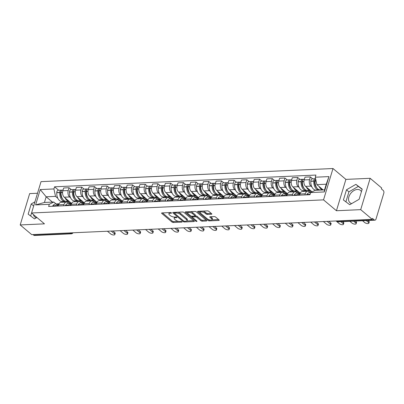 <?xml version="1.0" encoding="UTF-8"?>
<svg xmlns="http://www.w3.org/2000/svg" width="404" height="404" viewBox="0 0 404 404"><rect width="100%" height="100%" fill="white"/><g stroke="black" fill="none" stroke-linecap="round" stroke-linejoin="round"><path stroke-width="0.61" d="M171.447 212.847A0.712 0.278 -163.2 0 0 170.488 212.534L161.999 212.918A1.015 0.394 -163.2 0 0 161.59 213.1A1.015 0.394 -163.2 0 0 161.767 213.433L171.988 222.038A1.015 0.394 -163.2 0 0 173.356 222.483L181.851 222.099A0.712 0.278 -163.2 0 0 182.133 221.973A0.712 0.278 -163.2 0 0 182.012 221.74A0.712 0.278 -163.2 0 0 181.053 221.432L179.957 221.483A3.257 1.268 -163.2 0 1 175.578 220.064L174.73 219.347A3.257 1.268 -163.2 0 1 174.169 218.291A3.257 1.268 -163.2 0 1 175.467 217.7L176.568 217.655A0.712 0.278 -163.2 0 0 176.851 217.524A0.712 0.278 -163.2 0 0 176.73 217.291A0.712 0.278 -163.2 0 0 175.77 216.983L174.674 217.034A3.257 1.268 -163.2 0 1 170.296 215.615L169.448 214.898A3.257 1.268 -163.2 0 1 168.887 213.842A3.257 1.268 -163.2 0 1 170.185 213.256L171.286 213.206A0.712 0.278 -163.2 0 0 171.569 213.075A0.712 0.278 -163.2 0 0 171.447 212.847M36.431 217.751A8.085 5.525 130.1 0 1 34.774 216.928A8.085 5.525 130.1 0 1 33.401 214.534M351.692 203.591A8.085 5.525 130.1 0 1 350.036 202.768A8.085 5.525 130.1 0 1 349.738 194.885A8.085 5.525 130.1 0 1 357.394 189.461A8.085 5.525 130.1 0 1 360.449 190.405A8.085 5.525 130.1 0 1 361.429 191.663M211.438 214.246A1.015 0.394 -163.2 0 0 211.842 214.064A1.015 0.394 -163.2 0 0 211.666 213.736L208.797 211.317A1.015 0.394 -163.2 0 0 207.434 210.878L198 211.302A1.015 0.394 -163.2 0 0 197.596 211.484A1.015 0.394 -163.2 0 0 197.768 211.812L207.994 220.422A1.015 0.394 -163.2 0 0 209.363 220.867L218.791 220.443A1.015 0.394 -163.2 0 0 219.195 220.256A1.015 0.394 -163.2 0 0 219.024 219.928L215.559 217.009A1.015 0.394 -163.2 0 0 214.191 216.569L210.156 216.751A1.015 0.394 -163.2 0 0 209.747 216.933A1.015 0.394 -163.2 0 0 209.923 217.261L211.64 218.71A2.722 1.06 -163.2 0 1 212.11 219.594A2.722 1.06 -163.2 0 1 210.156 220.034A2.722 1.06 -163.2 0 1 207.368 218.902L200.637 213.236A2.722 1.06 -163.2 0 1 200.167 212.352A2.722 1.06 -163.2 0 1 202.121 211.908A2.722 1.06 -163.2 0 1 204.914 213.044L206.035 213.989A1.015 0.394 -163.2 0 0 207.398 214.428L211.438 214.246L211.605 213.681M323.533 199.869L336.436 210.737L360.701 209.646L372.215 219.342L31.714 234.633L20.2 224.937L44.465 223.851L31.562 212.984L323.533 199.869L332.997 168.524L41.026 181.638L31.562 212.984M183.946 212.433A1.015 0.394 -163.2 0 0 182.578 211.994L173.144 212.418A1.015 0.394 -163.2 0 0 172.74 212.6A1.015 0.394 -163.2 0 0 172.917 212.928L183.138 221.538A1.015 0.394 -163.2 0 0 184.507 221.983L193.935 221.559A1.015 0.394 -163.2 0 0 194.344 221.372A1.015 0.394 -163.2 0 0 194.167 221.044L183.946 212.433M185.572 211.858L195.006 211.433A1.015 0.394 -163.2 0 1 196.369 211.878L206.596 220.483A1.015 0.394 -163.2 0 1 206.767 220.816A1.015 0.394 -163.2 0 1 206.363 220.998L202.328 221.18A1.015 0.394 -163.2 0 1 200.96 220.741L196.814 217.246A1.015 0.394 -163.2 0 0 195.445 216.807L192.769 216.923A1.015 0.394 -163.2 0 0 192.365 217.11A1.015 0.394 -163.2 0 0 192.536 217.438L196.854 221.074A0.712 0.278 -163.2 0 1 196.975 221.306A0.712 0.278 -163.2 0 1 196.465 221.422A0.712 0.278 -163.2 0 1 195.738 221.124L185.345 212.373A1.015 0.394 -163.2 0 1 185.168 212.044A1.015 0.394 -163.2 0 1 185.572 211.858M360.701 209.646L370.16 178.3L381.679 187.996L381.401 188.91L383.194 190.42A2.071 1.278 87.4 0 1 383.8 193.223L375.993 219.084A2.071 1.278 87.4 0 1 374.927 220.18L338.042 221.836A2.071 1.278 -92.6 0 1 337.401 221.594L374.281 219.938A2.071 1.278 87.4 0 0 374.927 220.18M37.521 193.243L29.664 193.597L20.2 224.937M370.16 178.3L345.9 179.391L332.997 168.524M372.215 219.342L372.488 218.428L374.281 219.938M69.892 232.921L70.67 233.573A2.071 1.278 -92.6 0 0 71.311 233.82L34.431 235.476A2.071 1.278 -92.6 0 1 33.785 235.234L70.67 233.573A2.071 1.419 -49.9 0 0 72.159 232.82M33.007 234.578L33.785 235.234M63.615 205.777L63.968 204.601A4.767 2.944 -92.6 0 1 66.418 202.081L61.044 202.323A4.767 2.944 87.4 0 0 58.595 204.843L58.242 206.015M70.554 197.768L69.609 196.97A4.767 2.944 -92.6 0 1 68.22 190.526L62.847 190.769A4.767 2.944 87.4 0 0 64.236 197.213L71.392 203.237M62.847 190.769L63.686 187.981L69.059 187.739L71.351 189.668M66.418 202.081A4.767 2.944 -92.6 0 1 67.902 202.636L68.751 203.353M68.22 190.526L69.059 187.739M75.21 201.687L74.285 200.909M76.316 205.207L76.669 204.03A4.767 2.944 -92.6 0 1 79.118 201.51L73.745 201.753A4.767 2.944 87.4 0 0 71.296 204.273L70.942 205.444M84.052 189.097L81.76 187.168L76.386 187.411L75.548 190.198A4.767 2.944 87.4 0 0 76.937 196.642L84.093 202.667M79.118 201.51A4.767 2.944 -92.6 0 1 80.603 202.066L81.451 202.783M83.254 197.197L82.315 196.405A4.767 2.944 -92.6 0 1 80.921 189.956L81.76 187.168M87.91 201.116L86.986 200.339M89.016 204.636L89.375 203.459A4.767 2.944 -92.6 0 1 91.819 200.939L86.446 201.182A4.767 2.944 87.4 0 0 83.997 203.702L83.643 204.873M96.753 188.527L94.465 186.597L89.087 186.84L88.249 189.627A4.767 2.944 87.4 0 0 89.643 196.071L96.793 202.096M91.819 200.939A4.767 2.944 -92.6 0 1 93.304 201.5L94.152 202.212M95.955 196.627L95.016 195.834A4.767 2.944 -92.6 0 1 93.622 189.385L94.465 186.597M100.611 200.546L99.692 199.768M101.722 204.065L102.076 202.889A4.767 2.944 -92.6 0 1 104.52 200.369L99.147 200.611A4.767 2.944 87.4 0 0 96.702 203.131L96.344 204.308M109.454 187.956L107.166 186.027L101.793 186.269L100.95 189.057A4.767 2.944 87.4 0 0 102.343 195.501L109.494 201.525M104.52 200.369A4.767 2.944 -92.6 0 1 106.005 200.929L106.858 201.641M108.661 196.056L107.717 195.263A4.767 2.944 -92.6 0 1 106.323 188.814L107.166 186.027M113.312 199.975L112.393 199.197M114.423 203.495L114.776 202.318A4.767 2.944 -92.6 0 1 117.226 199.798L111.847 200.041A4.767 2.944 87.4 0 0 109.403 202.561L109.05 203.737M122.154 187.385L119.867 185.456L114.494 185.699L113.65 188.486A4.767 2.944 87.4 0 0 115.044 194.93L122.195 200.955M117.226 199.798A4.767 2.944 -92.6 0 1 118.705 200.359L119.559 201.071M121.362 195.486L120.417 194.693A4.767 2.944 -92.6 0 1 119.023 188.244L119.867 185.456M126.013 199.404L125.094 198.627M127.124 202.924L127.477 201.748A4.767 2.944 -92.6 0 1 129.926 199.228L124.553 199.47A4.767 2.944 87.4 0 0 122.104 201.99L121.75 203.167M134.855 186.815L132.568 184.891L127.194 185.128L126.351 187.916A4.767 2.944 87.4 0 0 127.745 194.359L134.896 200.384M129.926 199.228A4.767 2.944 -92.6 0 1 131.406 199.788L132.26 200.505M134.062 194.915L133.118 194.122A4.767 2.944 -92.6 0 1 131.724 187.673L132.568 184.891M138.713 198.834L137.794 198.056M139.824 202.353L140.178 201.177A4.767 2.944 -92.6 0 1 142.627 198.657L137.254 198.899A4.767 2.944 87.4 0 0 134.805 201.419L134.451 202.596M147.561 186.244L145.268 184.32L139.895 184.557L139.052 187.345A4.767 2.944 87.4 0 0 140.446 193.789L147.601 199.813M142.627 198.657A4.767 2.944 -92.6 0 1 144.112 199.217L144.96 199.935M146.763 194.344L145.819 193.551A4.767 2.944 -92.6 0 1 144.43 187.102L145.268 184.32M151.419 198.263L150.495 197.485M152.525 201.783L152.879 200.606A4.767 2.944 -92.6 0 1 155.328 198.086L149.955 198.329A4.767 2.944 87.4 0 0 147.505 200.849L147.152 202.025M160.262 185.673L157.969 183.749L152.596 183.987L151.758 186.774A4.767 2.944 87.4 0 0 153.146 193.223L160.302 199.243M155.328 198.086A4.767 2.944 -92.6 0 1 156.813 198.647L157.661 199.364M159.464 193.774L158.519 192.981A4.767 2.944 -92.6 0 1 157.131 186.537L157.969 183.749M164.12 197.692L163.196 196.915M165.226 201.212L165.584 200.036A4.767 2.944 -92.6 0 1 168.029 197.516L162.655 197.758A4.767 2.944 87.4 0 0 160.206 200.278L159.853 201.455M172.963 185.103L170.675 183.179L165.297 183.416L164.458 186.204A4.767 2.944 87.4 0 0 165.852 192.652L173.003 198.672M168.029 197.516A4.767 2.944 -92.6 0 1 169.513 198.076L170.362 198.793M172.165 193.203L171.225 192.41A4.767 2.944 -92.6 0 1 169.832 185.966L170.675 183.179M176.821 197.122L175.902 196.344M177.927 200.642L178.285 199.465A4.767 2.944 -92.6 0 1 180.729 196.945L175.356 197.187A4.767 2.944 87.4 0 0 172.912 199.707L172.553 200.884M185.663 184.532L183.376 182.608L178.002 182.845L177.159 185.633A4.767 2.944 87.4 0 0 178.553 192.082L185.704 198.101M180.729 196.945A4.767 2.944 -92.6 0 1 182.214 197.506L183.068 198.223M184.87 192.632L183.926 191.839A4.767 2.944 -92.6 0 1 182.532 185.396L183.376 182.608M189.521 196.551L188.602 195.773M190.632 200.071L190.986 198.894A4.767 2.944 -92.6 0 1 193.435 196.374L188.057 196.617A4.767 2.944 87.4 0 0 185.613 199.137L185.259 200.313M198.364 183.961L196.076 182.037L190.703 182.275L189.86 185.062A4.767 2.944 87.4 0 0 191.254 191.511L198.404 197.531M193.435 196.374A4.767 2.944 -92.6 0 1 194.915 196.935L195.768 197.652M197.571 192.062L196.627 191.269A4.767 2.944 -92.6 0 1 195.233 184.825L196.076 182.037M202.222 195.98L201.303 195.203M203.333 199.5L203.687 198.324A4.767 2.944 -92.6 0 1 206.136 195.804L200.763 196.046A4.767 2.944 87.4 0 0 198.314 198.566L197.96 199.743M211.065 183.391L208.777 181.467L203.404 181.709L202.561 184.492A4.767 2.944 87.4 0 0 203.954 190.941L211.105 196.96M206.136 195.804A4.767 2.944 -92.6 0 1 207.616 196.364L208.469 197.081M210.272 191.491L209.328 190.698A4.767 2.944 -92.6 0 1 207.934 184.254L208.777 181.467M214.923 195.41L214.004 194.637M216.034 198.93L216.387 197.753A4.767 2.944 -92.6 0 1 218.837 195.233L213.463 195.475A4.767 2.944 87.4 0 0 211.014 197.995L210.661 199.172M223.766 182.82L221.478 180.896L216.105 181.138L215.261 183.921A4.767 2.944 87.4 0 0 216.655 190.37L223.806 196.389M218.837 195.233A4.767 2.944 -92.6 0 1 220.321 195.794L221.17 196.511M222.973 190.92L222.028 190.127A4.767 2.944 -92.6 0 1 220.64 183.684L221.478 180.896M227.629 194.839L226.705 194.066M228.735 198.359L229.088 197.182A4.767 2.944 -92.6 0 1 231.537 194.662L226.164 194.905A4.767 2.944 87.4 0 0 223.715 197.425L223.362 198.601M236.471 182.254L234.179 180.325L228.805 180.568L227.967 183.35A4.767 2.944 87.4 0 0 229.356 189.799L236.512 195.819M231.537 194.662A4.767 2.944 -92.6 0 1 233.022 195.223L233.871 195.94M235.673 190.35L234.729 189.557A4.767 2.944 -92.6 0 1 233.34 183.113L234.179 180.325M240.329 194.268L239.405 193.496M241.435 197.788L241.789 196.617A4.767 2.944 -92.6 0 1 244.238 194.092L238.865 194.334A4.767 2.944 87.4 0 0 236.416 196.854L236.062 198.031M249.172 181.684L246.879 179.755L241.506 179.997L240.668 182.785A4.767 2.944 87.4 0 0 242.057 189.229L249.212 195.248M244.238 194.092A4.767 2.944 -92.6 0 1 245.723 194.652L246.571 195.369M248.374 189.779L247.435 188.986A4.767 2.944 -92.6 0 1 246.041 182.542L246.879 179.755M253.03 193.698L252.106 192.925M254.136 197.218L254.495 196.046A4.767 2.944 -92.6 0 1 256.939 193.521L251.566 193.763A4.767 2.944 87.4 0 0 249.122 196.283L248.763 197.46M261.873 181.113L259.585 179.184L254.212 179.427L253.369 182.214A4.767 2.944 87.4 0 0 254.762 188.658L261.913 194.678M256.939 193.521A4.767 2.944 -92.6 0 1 258.424 194.082L259.272 194.799M261.075 189.208L260.136 188.416A4.767 2.944 -92.6 0 1 258.742 181.972L259.585 179.184M265.731 193.127L264.812 192.355M266.842 196.647L267.196 195.475A4.767 2.944 -92.6 0 1 269.64 192.95L264.267 193.193A4.767 2.944 87.4 0 0 261.822 195.713L261.464 196.889M274.574 180.543L272.286 178.613L266.913 178.856L266.069 181.643A4.767 2.944 87.4 0 0 267.463 188.087L274.614 194.107M269.64 192.95A4.767 2.944 -92.6 0 1 271.124 193.511L271.978 194.228M273.781 188.638L272.836 187.845A4.767 2.944 -92.6 0 1 271.443 181.401L272.286 178.613M278.432 192.556L277.513 191.784M279.543 196.076L279.896 194.905A4.767 2.944 -92.6 0 1 282.346 192.38L276.972 192.622A4.767 2.944 87.4 0 0 274.523 195.142L274.17 196.319M287.274 179.972L284.987 178.043L279.613 178.285L278.77 181.073A4.767 2.944 87.4 0 0 280.164 187.517L287.315 193.536M282.346 192.38A4.767 2.944 -92.6 0 1 283.825 192.94L284.679 193.657M286.481 188.067L285.537 187.274A4.767 2.944 -92.6 0 1 284.143 180.83L284.987 178.043M291.132 191.986L290.213 191.213M292.244 195.506L292.597 194.334A4.767 2.944 -92.6 0 1 295.046 191.809L289.673 192.052A4.767 2.944 87.4 0 0 287.224 194.571L286.87 195.748M299.975 179.401L297.687 177.472L292.314 177.715L291.471 180.502A4.767 2.944 87.4 0 0 292.865 186.946L300.015 192.966M295.046 191.809A4.767 2.944 -92.6 0 1 296.526 192.37L297.379 193.087M299.182 187.496L298.238 186.704A4.767 2.944 -92.6 0 1 296.844 180.26L297.687 177.472M303.833 191.415L302.914 190.643M304.944 194.935L305.298 193.763A4.767 2.944 -92.6 0 1 307.747 191.243L302.374 191.481A4.767 2.944 87.4 0 0 299.925 194.001L299.571 195.177M312.681 178.831L310.388 176.901L305.015 177.144L304.177 179.931A4.767 2.944 87.4 0 0 305.565 186.375L312.07 191.849M307.747 191.243A4.767 2.944 -92.6 0 1 309.232 191.799L310.08 192.516M311.883 186.926L310.939 186.133A4.767 2.944 -92.6 0 1 309.55 179.689L310.388 176.901M57.853 198.339L55.52 196.374L46.157 196.793L44.445 202.46L53.813 202.04L56.05 203.924M62.504 202.258L61.585 201.48M52.459 202.101L46.157 196.793L40.238 189.562L53.919 188.946L55.52 196.374M53.813 202.04L49.283 204.303L35.602 204.914L40.238 189.562M315.277 177.21L328.952 176.593L324.316 191.945L310.641 192.562L315.171 190.299L324.533 189.88L326.245 184.214L316.877 184.633L315.277 177.21L315.923 175.063L54.565 186.799L53.919 188.946M49.283 204.303L48.631 206.449L309.989 194.708L310.641 192.562M34.931 201.818L31.234 203.959L28.159 214.145L34.476 218.882L36.9 217.478M336.436 210.737L345.9 179.391M362.206 189.097L355.884 184.355L346.491 189.799L343.415 199.985L349.738 204.722L359.131 199.278L362.206 189.097M316.877 184.633L323.18 189.941M58.646 190.239L54.565 186.799M35.602 204.914L44.445 202.46M324.533 189.88L324.316 191.945M326.245 184.214L328.952 176.593M31.234 203.959L33.663 206.01L30.643 216.009M362.151 189.279L358.313 186.406L348.92 191.849L345.9 201.849M358.313 186.406L355.884 184.355M348.92 191.849L346.491 189.799M169.458 212.58A3.257 1.268 -163.2 0 0 169.165 212.928L168.887 213.842M174.74 217.029A3.257 1.268 -163.2 0 0 174.447 217.377L174.169 218.291M162.489 212.893L172.266 221.124A1.015 0.394 -163.2 0 0 173.634 221.569L178.512 221.347M186.749 220.978L193.718 220.665M173.639 212.393L174.543 213.155M174.821 213.044A0.712 0.278 -163.2 0 0 174.538 213.176A0.712 0.278 -163.2 0 0 174.659 213.408L183.633 220.963A0.712 0.278 -163.2 0 0 184.588 221.271L185.749 221.22A3.257 1.268 -163.2 0 0 187.047 220.629A3.257 1.268 -163.2 0 0 186.486 219.574L180.356 214.408A3.257 1.268 -163.2 0 0 175.977 212.994L174.821 213.044L175.038 212.332M187.047 220.629L187.325 219.715A3.257 1.268 -163.2 0 0 186.764 218.66L186.486 219.574M177.699 212.211A3.257 1.268 -163.2 0 1 180.628 213.494L186.764 218.66M206.146 220.109L202.606 220.266L202.328 221.18M195.066 215.923L195.723 215.893A1.015 0.394 -163.2 0 1 197.091 216.332L201.237 219.827A1.015 0.394 -163.2 0 0 202.606 220.266M192.36 217.135L191.132 216.105M187.809 213.302L186.067 211.837M192.511 213.625A2.722 1.06 -163.2 0 0 189.723 212.494A2.722 1.06 -163.2 0 0 187.769 212.933A2.722 1.06 -163.2 0 0 188.239 213.817L190.607 215.812A1.015 0.394 -163.2 0 0 191.976 216.256L194.652 216.135A1.015 0.394 -163.2 0 0 195.056 215.953A1.015 0.394 -163.2 0 0 194.885 215.62L192.511 213.625L192.789 212.711A2.722 1.06 -163.2 0 0 190.365 211.646M188.279 211.736A2.722 1.06 -163.2 0 0 188.047 212.019L187.769 212.933M195.056 215.953L195.334 215.039A1.015 0.394 -163.2 0 0 195.157 214.706L194.885 215.62M192.789 212.711L195.157 214.706M202.864 211.08A2.722 1.06 -163.2 0 1 205.187 212.13L206.308 213.075A1.015 0.394 -163.2 0 0 207.676 213.514L211.221 213.357M200.642 211.181A2.722 1.06 -163.2 0 0 200.445 211.438L200.167 212.352M212.11 219.594L212.383 218.68A2.722 1.06 -163.2 0 0 211.918 217.796L211.64 218.71M210.646 216.726L211.918 217.796M208.141 219.397L208.267 219.508A1.015 0.394 -163.2 0 0 209.636 219.953L209.691 219.948M211.913 219.847L218.574 219.549M198.495 211.277L200.207 212.721M62.564 192.456L61.034 192.526A7.878 4.863 -92.6 0 0 63.797 200.374A7.878 4.863 -92.6 0 0 66.246 201.298L68.943 201.177A7.878 4.863 -92.6 0 1 66.766 200.238A7.878 4.863 -92.6 0 1 65.039 197.889M62.65 199.066A6.53 4.03 -92.6 0 1 60.56 192.738L60.57 192.592A1.268 0.783 -92.6 0 1 61.181 191.486M61.893 190.314A2.616 1.616 87.4 0 0 61.231 190.122A2.616 1.616 87.4 0 0 59.736 192.435L59.731 192.587A7.878 4.863 87.4 0 0 62.494 200.429A7.878 4.863 87.4 0 0 64.943 201.354A7.878 4.863 87.4 0 0 65.589 201.253M64.943 201.354L61.969 201.49A7.878 4.863 -92.6 0 1 59.519 200.566A7.878 4.863 -92.6 0 1 56.757 192.718L56.762 192.572A2.616 1.616 -92.6 0 1 58.262 190.254L61.231 190.122M107.449 231.234L110.676 233.951A2.384 0.929 -163.2 0 0 113.12 234.941A2.384 0.929 -163.2 0 0 114.832 234.557A2.384 0.929 -163.2 0 0 114.423 233.785L114.781 232.593A2.384 0.929 16.8 0 1 115.191 233.366L114.832 234.557M61.034 192.526L61.039 192.38A2.616 1.616 -92.6 0 1 62.534 190.062L63.064 190.042M59.029 203.803A7.878 4.863 87.4 0 0 58.747 203.803A7.878 4.863 87.4 0 0 55.777 205.681L55.707 205.777A2.616 1.616 87.4 0 0 55.505 206.141M52.53 206.272A2.616 1.616 -92.6 0 1 52.737 205.914L52.803 205.818A7.878 4.863 -92.6 0 1 55.772 203.939L58.747 203.803M56.802 206.08A2.616 1.616 -92.6 0 1 57.009 205.722L57.075 205.626A7.878 4.863 -92.6 0 1 58.918 204.015M112.873 230.992L114.781 232.593M66.498 201.283L68.948 203.348M64.423 202.172L63.529 201.419M70.251 203.288L67.801 201.227M111.196 231.063L114.423 233.785M61.034 193.703L60.55 193.294M81.628 200.591A7.878 4.863 -92.6 0 1 79.467 199.672A7.878 4.863 -92.6 0 1 77.74 197.319M81.643 200.606L78.947 200.727A7.878 4.863 -92.6 0 1 76.497 199.803A7.878 4.863 -92.6 0 1 73.735 191.956L73.74 191.809A2.616 1.616 -92.6 0 1 75.24 189.496L75.765 189.471M75.351 198.495A6.53 4.03 -92.6 0 1 73.26 192.168L73.27 192.021A1.268 0.783 -92.6 0 1 73.882 190.915M74.599 189.744A2.616 1.616 87.4 0 0 73.937 189.552A2.616 1.616 87.4 0 0 72.437 191.865L72.432 192.016A7.878 4.863 87.4 0 0 75.195 199.864A7.878 4.863 87.4 0 0 77.644 200.783A7.878 4.863 87.4 0 0 78.29 200.682M77.644 200.783L74.674 200.919A7.878 4.863 -92.6 0 1 72.22 199.995A7.878 4.863 -92.6 0 1 69.458 192.147L69.468 192.001A2.616 1.616 -92.6 0 1 70.963 189.688L73.937 189.552M120.15 230.664L123.377 233.381A2.384 0.929 -163.2 0 0 125.821 234.371A2.384 0.929 -163.2 0 0 127.533 233.987A2.384 0.929 -163.2 0 0 127.124 233.214L127.482 232.022A2.384 0.929 16.8 0 1 127.891 232.795L127.533 233.987M71.73 203.237A7.878 4.863 87.4 0 0 71.447 203.232A7.878 4.863 87.4 0 0 68.478 205.111L68.407 205.207A2.616 1.616 87.4 0 0 68.205 205.57M65.231 205.702A2.616 1.616 -92.6 0 1 65.438 205.343L65.504 205.247A7.878 4.863 -92.6 0 1 68.473 203.369L71.447 203.232M69.508 205.51A2.616 1.616 -92.6 0 1 69.71 205.151L69.781 205.055A7.878 4.863 -92.6 0 1 71.619 203.444M125.578 230.421L127.482 232.022M79.199 200.712L81.648 202.778M77.124 201.601L76.23 200.849M82.951 202.717L80.502 200.657M123.897 230.497L127.124 233.214M73.735 193.132L73.255 192.723M87.966 191.314L86.436 191.385A7.878 4.863 -92.6 0 0 89.198 199.233A7.878 4.863 -92.6 0 0 91.647 200.157L94.344 200.036A7.878 4.863 -92.6 0 1 92.173 199.101A7.878 4.863 -92.6 0 1 90.445 196.748M88.057 197.925A6.53 4.03 -92.6 0 1 85.966 191.597L85.971 191.451A1.268 0.783 -92.6 0 1 86.582 190.345M87.299 189.173A2.616 1.616 87.4 0 0 86.638 188.981A2.616 1.616 87.4 0 0 85.138 191.294L85.133 191.446A7.878 4.863 87.4 0 0 87.895 199.293A7.878 4.863 87.4 0 0 90.345 200.212A7.878 4.863 87.4 0 0 90.996 200.111M90.345 200.212L87.375 200.349A7.878 4.863 -92.6 0 1 84.926 199.424A7.878 4.863 -92.6 0 1 82.158 191.577L82.169 191.43A2.616 1.616 -92.6 0 1 83.663 189.117L86.638 188.981M132.85 230.093L136.077 232.81A2.384 0.929 -163.2 0 0 138.522 233.8A2.384 0.929 -163.2 0 0 140.233 233.416A2.384 0.929 -163.2 0 0 139.824 232.643L140.183 231.452A2.384 0.929 16.8 0 1 140.592 232.224L140.233 233.416M86.436 191.385L86.441 191.238A2.616 1.616 -92.6 0 1 87.941 188.926L88.466 188.9M84.431 202.667A7.878 4.863 87.4 0 0 84.148 202.662A7.878 4.863 87.4 0 0 81.179 204.54L81.113 204.636A2.616 1.616 87.4 0 0 80.906 205M77.932 205.131A2.616 1.616 -92.6 0 1 78.139 204.772L78.204 204.677A7.878 4.863 -92.6 0 1 81.179 202.798L84.148 202.662M82.209 204.939A2.616 1.616 -92.6 0 1 82.411 204.581L82.482 204.485A7.878 4.863 -92.6 0 1 84.32 202.874M138.279 229.851L140.183 231.452M91.905 200.142L94.349 202.207M89.824 201.03L88.93 200.278M95.652 202.146L93.203 200.086M136.597 229.927L139.824 232.643M86.441 192.562L85.956 192.153M107.03 199.45A7.878 4.863 -92.6 0 1 104.873 198.531A7.878 4.863 -92.6 0 1 103.146 196.177M107.045 199.465L104.348 199.586A7.878 4.863 -92.6 0 1 101.899 198.662A7.878 4.863 -92.6 0 1 99.137 190.814L99.142 190.668A2.616 1.616 -92.6 0 1 100.641 188.355L101.172 188.33M100.758 197.354A6.53 4.03 -92.6 0 1 98.667 191.026L98.672 190.88A1.268 0.783 -92.6 0 1 99.283 189.774M100 188.602A2.616 1.616 87.4 0 0 99.339 188.41A2.616 1.616 87.4 0 0 97.839 190.723L97.834 190.875A7.878 4.863 87.4 0 0 100.596 198.723A7.878 4.863 87.4 0 0 103.045 199.642A7.878 4.863 87.4 0 0 103.697 199.541M103.045 199.642L100.076 199.778A7.878 4.863 -92.6 0 1 97.627 198.854A7.878 4.863 -92.6 0 1 94.864 191.006L94.869 190.86A2.616 1.616 -92.6 0 1 96.364 188.547L99.339 188.41M145.556 229.523L148.783 232.239A2.384 0.929 -163.2 0 0 151.222 233.229A2.384 0.929 -163.2 0 0 152.934 232.845A2.384 0.929 -163.2 0 0 152.525 232.073L152.884 230.881A2.384 0.929 16.8 0 1 153.293 231.654L152.934 232.845M97.132 202.096A7.878 4.863 87.4 0 0 96.849 202.091A7.878 4.863 87.4 0 0 93.88 203.969L93.814 204.071A2.616 1.616 87.4 0 0 93.607 204.429M90.632 204.56A2.616 1.616 -92.6 0 1 90.839 204.202L90.91 204.106A7.878 4.863 -92.6 0 1 93.88 202.227L96.849 202.091M94.91 204.368A2.616 1.616 -92.6 0 1 95.117 204.01L95.182 203.914A7.878 4.863 -92.6 0 1 97.021 202.303M150.98 229.28L152.884 230.881M104.606 199.571L107.055 201.636M102.525 200.46L101.631 199.707M108.358 201.576L105.909 199.515M149.298 229.356L152.525 232.073M99.142 191.991L98.657 191.582M119.73 198.879A7.878 4.863 -92.6 0 1 117.574 197.96A7.878 4.863 -92.6 0 1 115.847 195.607M119.746 198.894L117.054 199.015A7.878 4.863 -92.6 0 1 114.6 198.091A7.878 4.863 -92.6 0 1 111.837 190.244L111.842 190.097A2.616 1.616 -92.6 0 1 113.342 187.784L113.872 187.759M113.458 196.783A6.53 4.03 -92.6 0 1 111.368 190.456L111.373 190.309A1.268 0.783 -92.6 0 1 111.989 189.203M112.701 188.032A2.616 1.616 87.4 0 0 112.039 187.84A2.616 1.616 87.4 0 0 110.544 190.153L110.534 190.304A7.878 4.863 87.4 0 0 113.297 198.152A7.878 4.863 87.4 0 0 115.751 199.071A7.878 4.863 87.4 0 0 116.397 198.97M115.751 199.071L112.777 199.207A7.878 4.863 -92.6 0 1 110.327 198.283A7.878 4.863 -92.6 0 1 107.565 190.436L107.57 190.289A2.616 1.616 -92.6 0 1 109.07 187.976L112.039 187.84M158.257 228.952L161.484 231.669A2.384 0.929 -163.2 0 0 163.923 232.659A2.384 0.929 -163.2 0 0 165.635 232.275A2.384 0.929 -163.2 0 0 165.226 231.502L165.584 230.31A2.384 0.929 16.8 0 1 165.993 231.083L165.635 232.275M109.838 201.525A7.878 4.863 87.4 0 0 109.55 201.52A7.878 4.863 87.4 0 0 106.58 203.399L106.515 203.5A2.616 1.616 87.4 0 0 106.308 203.858M103.338 203.99A2.616 1.616 -92.6 0 1 103.54 203.631L103.611 203.535A7.878 4.863 -92.6 0 1 106.58 201.657L109.55 201.52M107.61 203.798A2.616 1.616 -92.6 0 1 107.817 203.439L107.883 203.343A7.878 4.863 -92.6 0 1 109.726 201.732M163.681 228.709L165.584 230.31M117.306 199L119.756 201.066M115.226 199.889L114.332 199.137M121.059 201.005L118.609 198.945M161.999 228.785L165.226 231.502M111.842 191.42L111.358 191.011M126.073 189.607L124.538 189.673A7.878 4.863 -92.6 0 0 127.3 197.521A7.878 4.863 -92.6 0 0 129.755 198.445L132.446 198.324A7.878 4.863 -92.6 0 1 130.275 197.389A7.878 4.863 -92.6 0 1 128.548 195.036M126.159 196.213A6.53 4.03 -92.6 0 1 124.068 189.885L124.073 189.739A1.268 0.783 -92.6 0 1 124.69 188.633M125.402 187.461A2.616 1.616 87.4 0 0 124.74 187.269A2.616 1.616 87.4 0 0 123.245 189.582L123.235 189.734A7.878 4.863 87.4 0 0 126.003 197.581A7.878 4.863 87.4 0 0 128.452 198.5A7.878 4.863 87.4 0 0 129.098 198.399M128.452 198.5L125.477 198.637A7.878 4.863 -92.6 0 1 123.028 197.713A7.878 4.863 -92.6 0 1 120.266 189.865L120.271 189.718A2.616 1.616 -92.6 0 1 121.771 187.406L124.74 187.269M170.958 228.381L174.185 231.098A2.384 0.929 -163.2 0 0 176.624 232.088A2.384 0.929 -163.2 0 0 178.336 231.704A2.384 0.929 -163.2 0 0 177.927 230.931L178.29 229.74A2.384 0.929 16.8 0 1 178.699 230.517L178.336 231.704M124.538 189.673L124.548 189.526A2.616 1.616 -92.6 0 1 126.043 187.214L126.573 187.188M122.538 200.955A7.878 4.863 87.4 0 0 122.255 200.955A7.878 4.863 87.4 0 0 119.281 202.828L119.215 202.929A2.616 1.616 87.4 0 0 119.008 203.288M116.039 203.419A2.616 1.616 -92.6 0 1 116.246 203.061L116.312 202.965A7.878 4.863 -92.6 0 1 119.281 201.086L122.255 200.955M120.311 203.227A2.616 1.616 -92.6 0 1 120.518 202.869L120.584 202.773A7.878 4.863 -92.6 0 1 122.427 201.167M176.381 228.139L178.29 229.74M130.007 198.43L132.456 200.495M127.927 199.318L127.038 198.566M133.759 200.434L131.31 198.374M174.705 228.215L177.927 230.931M124.543 190.85L124.058 190.446M145.132 197.738A7.878 4.863 -92.6 0 1 142.976 196.819A7.878 4.863 -92.6 0 1 141.249 194.465M145.152 197.753L142.455 197.874A7.878 4.863 -92.6 0 1 140.006 196.95A7.878 4.863 -92.6 0 1 137.244 189.102L137.249 188.956A2.616 1.616 -92.6 0 1 138.744 186.643L139.274 186.618M138.86 195.642A6.53 4.03 -92.6 0 1 136.769 189.314L136.774 189.168A1.268 0.783 -92.6 0 1 137.39 188.062M138.102 186.89A2.616 1.616 87.4 0 0 137.441 186.698A2.616 1.616 87.4 0 0 135.946 189.016L135.941 189.163A7.878 4.863 87.4 0 0 138.703 197.011A7.878 4.863 87.4 0 0 141.153 197.93A7.878 4.863 87.4 0 0 141.799 197.829M141.153 197.93L138.178 198.066A7.878 4.863 -92.6 0 1 135.729 197.142A7.878 4.863 -92.6 0 1 132.966 189.294L132.972 189.148A2.616 1.616 -92.6 0 1 134.471 186.835L137.441 186.698M183.658 227.811L186.885 230.527A2.384 0.929 -163.2 0 0 189.33 231.517A2.384 0.929 -163.2 0 0 191.042 231.133A2.384 0.929 -163.2 0 0 190.632 230.361L190.991 229.169A2.384 0.929 16.8 0 1 191.4 229.947L191.042 231.133M135.239 200.384A7.878 4.863 87.4 0 0 134.956 200.384A7.878 4.863 87.4 0 0 131.982 202.263L131.916 202.359A2.616 1.616 87.4 0 0 131.709 202.717M128.74 202.848A2.616 1.616 -92.6 0 1 128.947 202.49L129.012 202.394A7.878 4.863 -92.6 0 1 131.982 200.515L134.956 200.384M133.012 202.656A2.616 1.616 -92.6 0 1 133.219 202.298L133.285 202.202A7.878 4.863 -92.6 0 1 135.128 200.596M189.082 227.568L190.991 229.169M142.708 197.864L145.157 199.924M140.632 198.748L139.739 197.995M146.46 199.864L144.011 197.803M187.406 227.644L190.632 230.361M137.244 190.279L136.759 189.875M157.838 197.167A7.878 4.863 -92.6 0 1 155.676 196.248A7.878 4.863 -92.6 0 1 153.949 193.895M157.853 197.182L155.156 197.303A7.878 4.863 -92.6 0 1 152.707 196.379A7.878 4.863 -92.6 0 1 149.945 188.532L149.95 188.385A2.616 1.616 -92.6 0 1 151.444 186.072L151.975 186.047M151.561 195.071A6.53 4.03 -92.6 0 1 149.47 188.744L149.48 188.597A1.268 0.783 -92.6 0 1 150.091 187.491M150.803 186.32A2.616 1.616 87.4 0 0 150.142 186.128A2.616 1.616 87.4 0 0 148.647 188.446L148.642 188.592A7.878 4.863 87.4 0 0 151.404 196.44A7.878 4.863 87.4 0 0 153.853 197.359A7.878 4.863 87.4 0 0 154.5 197.263M153.853 197.359L150.884 197.495A7.878 4.863 -92.6 0 1 148.43 196.571A7.878 4.863 -92.6 0 1 145.667 188.724L145.677 188.577A2.616 1.616 -92.6 0 1 147.172 186.264L150.142 186.128M196.359 227.24L199.586 229.957A2.384 0.929 -163.2 0 0 202.03 230.952A2.384 0.929 -163.2 0 0 203.742 230.563A2.384 0.929 -163.2 0 0 203.333 229.79L203.692 228.603A2.384 0.929 16.8 0 1 204.101 229.376L203.742 230.563M147.94 199.813A7.878 4.863 87.4 0 0 147.657 199.813A7.878 4.863 87.4 0 0 144.688 201.692L144.617 201.788A2.616 1.616 87.4 0 0 144.415 202.146M141.44 202.278A2.616 1.616 -92.6 0 1 141.647 201.919L141.713 201.823A7.878 4.863 -92.6 0 1 144.683 199.945L147.657 199.813M145.718 202.086A2.616 1.616 -92.6 0 1 145.92 201.727L145.99 201.631A7.878 4.863 -92.6 0 1 147.829 200.025M201.783 226.998L203.692 228.603M155.409 197.293L157.858 199.354M153.333 198.177L152.439 197.425M159.161 199.293L156.712 197.233M200.106 227.073L203.333 229.79M149.945 189.708L149.46 189.304M170.538 196.597A7.878 4.863 -92.6 0 1 168.377 195.677A7.878 4.863 -92.6 0 1 166.655 193.324M170.554 196.612L167.857 196.733A7.878 4.863 -92.6 0 1 165.408 195.809A7.878 4.863 -92.6 0 1 162.645 187.961L162.65 187.815A2.616 1.616 -92.6 0 1 164.15 185.502L164.675 185.476M164.266 194.501A6.53 4.03 -92.6 0 1 162.171 188.173L162.181 188.027A1.268 0.783 -92.6 0 1 162.792 186.921M163.509 185.754A2.616 1.616 87.4 0 0 162.847 185.557A2.616 1.616 87.4 0 0 161.347 187.875L161.342 188.022A7.878 4.863 87.4 0 0 164.105 195.869A7.878 4.863 87.4 0 0 166.554 196.788A7.878 4.863 87.4 0 0 167.206 196.692M166.554 196.788L163.585 196.925A7.878 4.863 -92.6 0 1 161.135 196.001A7.878 4.863 -92.6 0 1 158.368 188.153L158.378 188.006A2.616 1.616 -92.6 0 1 159.873 185.694L162.847 185.557M209.06 226.669L212.287 229.386A2.384 0.929 -163.2 0 0 214.731 230.381A2.384 0.929 -163.2 0 0 216.443 229.992A2.384 0.929 -163.2 0 0 216.034 229.219L216.393 228.033A2.384 0.929 16.8 0 1 216.802 228.805L216.443 229.992M160.641 199.243A7.878 4.863 87.4 0 0 160.358 199.243A7.878 4.863 87.4 0 0 157.388 201.121L157.318 201.217A2.616 1.616 87.4 0 0 157.116 201.576M154.141 201.707A2.616 1.616 -92.6 0 1 154.348 201.349L154.414 201.253A7.878 4.863 -92.6 0 1 157.388 199.374L160.358 199.243M158.418 201.515A2.616 1.616 -92.6 0 1 158.621 201.157L158.691 201.061A7.878 4.863 -92.6 0 1 160.529 199.455M214.489 226.427L216.393 228.033M168.109 196.723L170.559 198.783M166.034 197.607L165.14 196.854M171.862 198.723L169.412 196.662M212.807 226.503L216.034 229.219M162.65 189.138L162.166 188.734M183.239 196.026A7.878 4.863 -92.6 0 1 181.083 195.107A7.878 4.863 -92.6 0 1 179.356 192.753M183.254 196.041L180.558 196.162A7.878 4.863 -92.6 0 1 178.108 195.238A7.878 4.863 -92.6 0 1 175.346 187.39L175.351 187.244A2.616 1.616 -92.6 0 1 176.851 184.931L177.381 184.906M176.967 193.93A6.53 4.03 -92.6 0 1 174.876 187.602L174.882 187.456A1.268 0.783 -92.6 0 1 175.493 186.35M176.21 185.184A2.616 1.616 87.4 0 0 175.548 184.987A2.616 1.616 87.4 0 0 174.048 187.304L174.043 187.451A7.878 4.863 87.4 0 0 176.806 195.299A7.878 4.863 87.4 0 0 179.255 196.218A7.878 4.863 87.4 0 0 179.906 196.122M179.255 196.218L176.285 196.354A7.878 4.863 -92.6 0 1 173.836 195.43A7.878 4.863 -92.6 0 1 171.074 187.582L171.079 187.436A2.616 1.616 -92.6 0 1 172.574 185.123L175.548 184.987M221.761 226.099L224.988 228.816A2.384 0.929 -163.2 0 0 227.432 229.81A2.384 0.929 -163.2 0 0 229.144 229.422A2.384 0.929 -163.2 0 0 228.735 228.649L229.093 227.462A2.384 0.929 16.8 0 1 229.502 228.235L229.144 229.422M173.341 198.672A7.878 4.863 87.4 0 0 173.058 198.672A7.878 4.863 87.4 0 0 170.089 200.551L170.023 200.647A2.616 1.616 87.4 0 0 169.816 201.005M166.842 201.136A2.616 1.616 -92.6 0 1 167.049 200.778L167.115 200.682A7.878 4.863 -92.6 0 1 170.089 198.803L173.058 198.672M171.119 200.945A2.616 1.616 -92.6 0 1 171.326 200.586L171.392 200.49A7.878 4.863 -92.6 0 1 173.23 198.884M227.189 225.856L229.093 227.462M180.815 196.152L183.259 198.213M178.735 197.036L177.841 196.283M184.562 198.152L182.118 196.091M225.508 225.932L228.735 228.649M175.351 188.567L174.866 188.163M195.94 195.455A7.878 4.863 -92.6 0 1 193.784 194.536A7.878 4.863 -92.6 0 1 192.057 192.188M195.955 195.47L193.258 195.592A7.878 4.863 -92.6 0 1 190.809 194.667A7.878 4.863 -92.6 0 1 188.047 186.82L188.052 186.673A2.616 1.616 -92.6 0 1 189.552 184.36L190.082 184.335M189.668 193.359A6.53 4.03 -92.6 0 1 187.577 187.032L187.582 186.885A1.268 0.783 -92.6 0 1 188.198 185.784M188.91 184.613A2.616 1.616 87.4 0 0 188.249 184.416A2.616 1.616 87.4 0 0 186.749 186.734L186.744 186.88A7.878 4.863 87.4 0 0 189.506 194.728A7.878 4.863 87.4 0 0 191.961 195.647A7.878 4.863 87.4 0 0 192.607 195.551M191.961 195.647L188.986 195.783A7.878 4.863 -92.6 0 1 186.537 194.859A7.878 4.863 -92.6 0 1 183.775 187.012L183.78 186.865A2.616 1.616 -92.6 0 1 185.274 184.552L188.249 184.416M234.466 225.528L237.693 228.245A2.384 0.929 -163.2 0 0 240.133 229.24A2.384 0.929 -163.2 0 0 241.844 228.851A2.384 0.929 -163.2 0 0 241.435 228.078L241.794 226.891A2.384 0.929 16.8 0 1 242.203 227.664L241.844 228.851M186.047 198.101A7.878 4.863 87.4 0 0 185.759 198.101A7.878 4.863 87.4 0 0 182.79 199.98L182.724 200.076A2.616 1.616 87.4 0 0 182.517 200.434M179.548 200.571A2.616 1.616 -92.6 0 1 179.75 200.207L179.82 200.111A7.878 4.863 -92.6 0 1 182.79 198.233L185.759 198.101M183.82 200.379A2.616 1.616 -92.6 0 1 184.027 200.015L184.093 199.919A7.878 4.863 -92.6 0 1 185.936 198.314M239.89 225.286L241.794 226.891M193.516 195.581L195.965 197.642M191.435 196.465L190.542 195.713M197.268 197.581L194.819 195.521M238.208 225.361L241.435 228.078M188.052 187.996L187.567 187.592M208.641 194.885A7.878 4.863 -92.6 0 1 206.484 193.965A7.878 4.863 -92.6 0 1 204.757 191.617M208.656 194.9L205.964 195.021A7.878 4.863 -92.6 0 1 203.51 194.097A7.878 4.863 -92.6 0 1 200.748 186.249L200.758 186.103A2.616 1.616 -92.6 0 1 202.252 183.79L202.783 183.764M202.369 192.789A6.53 4.03 -92.6 0 1 200.278 186.461L200.283 186.315A1.268 0.783 -92.6 0 1 200.899 185.214M201.611 184.042A2.616 1.616 87.4 0 0 200.95 183.845A2.616 1.616 87.4 0 0 199.455 186.163L199.445 186.31A7.878 4.863 87.4 0 0 202.207 194.157A7.878 4.863 87.4 0 0 204.661 195.082A7.878 4.863 87.4 0 0 205.308 194.981M204.661 195.082L201.687 195.213A7.878 4.863 -92.6 0 1 199.238 194.289A7.878 4.863 -92.6 0 1 196.475 186.441L196.48 186.294A2.616 1.616 -92.6 0 1 197.98 183.982L200.95 183.845M247.167 224.957L250.394 227.674A2.384 0.929 -163.2 0 0 252.833 228.669A2.384 0.929 -163.2 0 0 254.545 228.28A2.384 0.929 -163.2 0 0 254.136 227.508L254.495 226.321A2.384 0.929 16.8 0 1 254.904 227.093L254.545 228.28M198.748 197.531A7.878 4.863 87.4 0 0 198.46 197.531A7.878 4.863 87.4 0 0 195.491 199.409L195.425 199.505A2.616 1.616 87.4 0 0 195.218 199.864M192.248 200A2.616 1.616 -92.6 0 1 192.45 199.637L192.521 199.541A7.878 4.863 -92.6 0 1 195.491 197.662L198.46 197.531M196.521 199.808A2.616 1.616 -92.6 0 1 196.728 199.445L196.793 199.349A7.878 4.863 -92.6 0 1 198.637 197.743M252.591 224.715L254.495 226.321M206.217 195.011L208.666 197.071M204.136 195.895L203.242 195.142M209.969 197.011L207.52 194.95M250.909 224.791L254.136 227.508M200.753 187.426L200.268 187.022M221.341 194.314A7.878 4.863 -92.6 0 1 219.185 193.395A7.878 4.863 -92.6 0 1 217.458 191.047M221.362 194.329L218.665 194.45A7.878 4.863 -92.6 0 1 216.216 193.526A7.878 4.863 -92.6 0 1 213.448 185.678L213.458 185.532A2.616 1.616 -92.6 0 1 214.953 183.219L215.483 183.194M215.069 192.218A6.53 4.03 -92.6 0 1 212.979 185.896L212.984 185.744A1.268 0.783 -92.6 0 1 213.6 184.643M214.312 183.472A2.616 1.616 87.4 0 0 213.65 183.275A2.616 1.616 87.4 0 0 212.156 185.593L212.145 185.739A7.878 4.863 87.4 0 0 214.913 193.587A7.878 4.863 87.4 0 0 217.362 194.511A7.878 4.863 87.4 0 0 218.008 194.41M217.362 194.511L214.388 194.642A7.878 4.863 -92.6 0 1 211.938 193.718A7.878 4.863 -92.6 0 1 209.176 185.87L209.181 185.724A2.616 1.616 -92.6 0 1 210.681 183.411L213.65 183.275M259.868 224.387L263.095 227.104A2.384 0.929 -163.2 0 0 265.539 228.098A2.384 0.929 -163.2 0 0 267.251 227.71A2.384 0.929 -163.2 0 0 266.842 226.937L267.201 225.75A2.384 0.929 16.8 0 1 267.61 226.523L267.251 227.71M211.449 196.96A7.878 4.863 87.4 0 0 211.166 196.96A7.878 4.863 87.4 0 0 208.191 198.839L208.126 198.935A2.616 1.616 87.4 0 0 207.919 199.293M204.949 199.43A2.616 1.616 -92.6 0 1 205.156 199.066L205.222 198.97A7.878 4.863 -92.6 0 1 208.191 197.091L211.166 196.96M209.222 199.238A2.616 1.616 -92.6 0 1 209.429 198.874L209.494 198.778A7.878 4.863 -92.6 0 1 211.337 197.172M265.292 224.144L267.201 225.75M218.917 194.44L221.367 196.501M216.837 195.324L215.948 194.571M222.67 196.44L220.22 194.38M263.615 224.22L266.842 226.937M213.453 186.86L212.969 186.451M234.047 193.743A7.878 4.863 -92.6 0 1 231.886 192.824A7.878 4.863 -92.6 0 1 230.159 190.476M234.062 193.758L231.366 193.88A7.878 4.863 -92.6 0 1 228.917 192.955A7.878 4.863 -92.6 0 1 226.154 185.108L226.159 184.961A2.616 1.616 -92.6 0 1 227.654 182.648L228.184 182.623M227.77 191.648A6.53 4.03 -92.6 0 1 225.679 185.325L225.69 185.173A1.268 0.783 -92.6 0 1 226.301 184.072M227.013 182.901A2.616 1.616 87.4 0 0 226.351 182.704A2.616 1.616 87.4 0 0 224.856 185.022L224.851 185.168A7.878 4.863 87.4 0 0 227.614 193.016A7.878 4.863 87.4 0 0 230.063 193.94A7.878 4.863 87.4 0 0 230.709 193.839M230.063 193.94L227.088 194.072A7.878 4.863 -92.6 0 1 224.639 193.147A7.878 4.863 -92.6 0 1 221.877 185.3L221.882 185.153A2.616 1.616 -92.6 0 1 223.382 182.84L226.351 182.704M272.569 223.816L275.796 226.533A2.384 0.929 -163.2 0 0 278.24 227.528A2.384 0.929 -163.2 0 0 279.952 227.139A2.384 0.929 -163.2 0 0 279.543 226.366L279.901 225.179A2.384 0.929 16.8 0 1 280.31 225.952L279.952 227.139M224.149 196.389A7.878 4.863 87.4 0 0 223.867 196.389A7.878 4.863 87.4 0 0 220.897 198.268L220.826 198.364A2.616 1.616 87.4 0 0 220.624 198.723M217.65 198.859A2.616 1.616 -92.6 0 1 217.857 198.495L217.923 198.399A7.878 4.863 -92.6 0 1 220.892 196.521L223.867 196.389M221.927 198.667A2.616 1.616 -92.6 0 1 222.129 198.303L222.2 198.207A7.878 4.863 -92.6 0 1 224.038 196.602M277.992 223.574L279.901 225.179M231.618 193.869L234.067 195.93M229.543 194.753L228.649 194.001M235.37 195.869L232.921 193.809M276.316 223.649L279.543 226.366M226.154 186.289L225.669 185.88M246.748 193.173A7.878 4.863 -92.6 0 1 244.587 192.254A7.878 4.863 -92.6 0 1 242.86 189.905M246.763 193.188L244.067 193.309A7.878 4.863 -92.6 0 1 241.617 192.385A7.878 4.863 -92.6 0 1 238.855 184.537L238.86 184.391A2.616 1.616 -92.6 0 1 240.36 182.078L240.885 182.053M240.476 191.077A6.53 4.03 -92.6 0 1 238.38 184.754L238.39 184.603A1.268 0.783 -92.6 0 1 239.001 183.502M239.718 182.33A2.616 1.616 87.4 0 0 239.057 182.138A2.616 1.616 87.4 0 0 237.557 184.451L237.552 184.598A7.878 4.863 87.4 0 0 240.314 192.445A7.878 4.863 87.4 0 0 242.764 193.37A7.878 4.863 87.4 0 0 243.41 193.269M242.764 193.37L239.794 193.501A7.878 4.863 -92.6 0 1 237.34 192.577A7.878 4.863 -92.6 0 1 234.578 184.729L234.588 184.583A2.616 1.616 -92.6 0 1 236.082 182.27L239.057 182.138M285.269 223.245L288.496 225.962A2.384 0.929 -163.2 0 0 290.941 226.957A2.384 0.929 -163.2 0 0 292.653 226.568A2.384 0.929 -163.2 0 0 292.244 225.796L292.602 224.609A2.384 0.929 16.8 0 1 293.011 225.382L292.653 226.568M236.85 195.819A7.878 4.863 87.4 0 0 236.567 195.819A7.878 4.863 87.4 0 0 233.598 197.697L233.527 197.793A2.616 1.616 87.4 0 0 233.325 198.152M230.351 198.288A2.616 1.616 -92.6 0 1 230.558 197.925L230.623 197.829A7.878 4.863 -92.6 0 1 233.593 195.95L236.567 195.819M234.628 198.096A2.616 1.616 -92.6 0 1 234.83 197.733L234.901 197.637A7.878 4.863 -92.6 0 1 236.739 196.031M290.698 223.003L292.602 224.609M244.319 193.299L246.768 195.359M242.243 194.183L241.35 193.43M248.071 195.299L245.622 193.238M289.017 223.079L292.244 225.796M238.855 185.719L238.375 185.31M259.449 192.602A7.878 4.863 -92.6 0 1 257.292 191.683A7.878 4.863 -92.6 0 1 255.565 189.335M259.464 192.617L256.767 192.738A7.878 4.863 -92.6 0 1 254.318 191.814A7.878 4.863 -92.6 0 1 251.556 183.966L251.561 183.82A2.616 1.616 -92.6 0 1 253.061 181.507L253.586 181.482M253.177 190.506A6.53 4.03 -92.6 0 1 251.086 184.184L251.091 184.032A1.268 0.783 -92.6 0 1 251.702 182.931M252.419 181.76A2.616 1.616 87.4 0 0 251.758 181.568A2.616 1.616 87.4 0 0 250.258 183.881L250.253 184.027A7.878 4.863 87.4 0 0 253.015 191.875A7.878 4.863 87.4 0 0 255.464 192.799A7.878 4.863 87.4 0 0 256.116 192.698M255.464 192.799L252.495 192.93A7.878 4.863 -92.6 0 1 250.046 192.006A7.878 4.863 -92.6 0 1 247.278 184.158L247.288 184.012A2.616 1.616 -92.6 0 1 248.783 181.699L251.758 181.568M297.97 222.675L301.197 225.392A2.384 0.929 -163.2 0 0 303.641 226.386A2.384 0.929 -163.2 0 0 305.353 225.998A2.384 0.929 -163.2 0 0 304.944 225.225L305.303 224.038A2.384 0.929 16.8 0 1 305.712 224.811L305.353 225.998M249.551 195.248A7.878 4.863 87.4 0 0 249.268 195.248A7.878 4.863 87.4 0 0 246.299 197.127L246.233 197.223A2.616 1.616 87.4 0 0 246.026 197.581M243.051 197.718A2.616 1.616 -92.6 0 1 243.258 197.354L243.324 197.258A7.878 4.863 -92.6 0 1 246.299 195.379L249.268 195.248M247.329 197.526A2.616 1.616 -92.6 0 1 247.536 197.162L247.602 197.066A7.878 4.863 -92.6 0 1 249.44 195.46M303.399 222.432L305.303 224.038M257.025 192.728L259.469 194.789M254.944 193.612L254.05 192.859M260.772 194.733L258.328 192.668M301.717 222.508L304.944 225.225M251.561 185.148L251.076 184.739M272.15 192.031A7.878 4.863 -92.6 0 1 269.993 191.112A7.878 4.863 -92.6 0 1 268.266 188.764M272.165 192.046L269.468 192.168A7.878 4.863 -92.6 0 1 267.019 191.243A7.878 4.863 -92.6 0 1 264.256 183.401L264.261 183.249A2.616 1.616 -92.6 0 1 265.761 180.936L266.292 180.911M265.877 189.936A6.53 4.03 -92.6 0 1 263.787 183.613L263.792 183.461A1.268 0.783 -92.6 0 1 264.408 182.361M265.12 181.189A2.616 1.616 87.4 0 0 264.458 180.997A2.616 1.616 87.4 0 0 262.959 183.31L262.954 183.456A7.878 4.863 87.4 0 0 265.716 191.304A7.878 4.863 87.4 0 0 268.165 192.228A7.878 4.863 87.4 0 0 268.817 192.127M268.165 192.228L265.196 192.36A7.878 4.863 -92.6 0 1 262.746 191.435A7.878 4.863 -92.6 0 1 259.984 183.593L259.989 183.441A2.616 1.616 -92.6 0 1 261.484 181.128L264.458 180.997M310.676 222.104L313.903 224.821A2.384 0.929 -163.2 0 0 316.342 225.816A2.384 0.929 -163.2 0 0 318.054 225.427A2.384 0.929 -163.2 0 0 317.645 224.654L318.004 223.468A2.384 0.929 16.8 0 1 318.413 224.24L318.054 225.427M262.252 194.678A7.878 4.863 87.4 0 0 261.969 194.678A7.878 4.863 87.4 0 0 258.999 196.556L258.934 196.652A2.616 1.616 87.4 0 0 258.727 197.011M255.757 197.147A2.616 1.616 -92.6 0 1 255.959 196.783L256.03 196.687A7.878 4.863 -92.6 0 1 258.999 194.809L261.969 194.678M260.03 196.955A2.616 1.616 -92.6 0 1 260.237 196.591L260.302 196.496A7.878 4.863 -92.6 0 1 262.14 194.89M316.1 221.862L318.004 223.468M269.726 192.158L272.175 194.218M267.645 193.041L266.751 192.289M273.478 194.162L271.028 192.097M314.418 221.937L317.645 224.654M264.261 184.578L263.777 184.168M284.85 191.461A7.878 4.863 -92.6 0 1 282.694 190.542A7.878 4.863 -92.6 0 1 280.967 188.193M284.865 191.476L282.174 191.597A7.878 4.863 -92.6 0 1 279.719 190.673A7.878 4.863 -92.6 0 1 276.957 182.83L276.967 182.679A2.616 1.616 -92.6 0 1 278.462 180.366L278.992 180.341M278.578 189.365A6.53 4.03 -92.6 0 1 276.488 183.042L276.493 182.891A1.268 0.783 -92.6 0 1 277.109 181.79M277.821 180.618A2.616 1.616 87.4 0 0 277.159 180.426A2.616 1.616 87.4 0 0 275.664 182.739L275.654 182.886A7.878 4.863 87.4 0 0 278.417 190.733A7.878 4.863 87.4 0 0 280.871 191.658A7.878 4.863 87.4 0 0 281.517 191.557M280.871 191.658L277.896 191.789A7.878 4.863 -92.6 0 1 275.447 190.865A7.878 4.863 -92.6 0 1 272.685 183.022L272.69 182.871A2.616 1.616 -92.6 0 1 274.19 180.558L277.159 180.426M323.377 221.533L326.604 224.25A2.384 0.929 -163.2 0 0 329.043 225.245A2.384 0.929 -163.2 0 0 330.755 224.856A2.384 0.929 -163.2 0 0 330.346 224.084L330.704 222.897A2.384 0.929 16.8 0 1 331.113 223.67L330.755 224.856M274.957 194.107A7.878 4.863 87.4 0 0 274.669 194.107A7.878 4.863 87.4 0 0 271.7 195.985L271.634 196.081A2.616 1.616 87.4 0 0 271.427 196.44M268.458 196.576A2.616 1.616 -92.6 0 1 268.66 196.213L268.731 196.117A7.878 4.863 -92.6 0 1 271.7 194.238L274.669 194.107M272.73 196.384A2.616 1.616 -92.6 0 1 272.937 196.021L273.003 195.925A7.878 4.863 -92.6 0 1 274.846 194.319M328.8 221.291L330.704 222.897M282.426 191.587L284.876 193.647M280.346 192.471L279.452 191.718M286.178 193.592L283.729 191.526M327.119 221.367L330.346 224.084M276.962 184.007L276.477 183.598M297.551 190.895A7.878 4.863 -92.6 0 1 295.395 189.971A7.878 4.863 -92.6 0 1 293.668 187.623M297.566 190.905L294.875 191.026A7.878 4.863 -92.6 0 1 292.425 190.102A7.878 4.863 -92.6 0 1 289.658 182.26L289.668 182.108A2.616 1.616 -92.6 0 1 291.163 179.795L291.693 179.77M291.279 188.794A6.53 4.03 -92.6 0 1 289.188 182.472L289.193 182.32A1.268 0.783 -92.6 0 1 289.809 181.219M290.521 180.048A2.616 1.616 87.4 0 0 289.86 179.856A2.616 1.616 87.4 0 0 288.365 182.169L288.355 182.315A7.878 4.863 87.4 0 0 291.122 190.163A7.878 4.863 87.4 0 0 293.572 191.087A7.878 4.863 87.4 0 0 294.218 190.986M293.572 191.087L290.597 191.218A7.878 4.863 -92.6 0 1 288.148 190.299A7.878 4.863 -92.6 0 1 285.386 182.451L285.391 182.3A2.616 1.616 -92.6 0 1 286.891 179.987L289.86 179.856M336.077 220.963L339.304 223.68A2.384 0.929 -163.2 0 0 341.744 224.674A2.384 0.929 -163.2 0 0 343.461 224.286A2.384 0.929 -163.2 0 0 343.052 223.513L343.41 222.326A2.384 0.929 16.8 0 1 343.819 223.099L343.461 224.286M287.658 193.536A7.878 4.863 87.4 0 0 287.375 193.536A7.878 4.863 87.4 0 0 284.401 195.415L284.335 195.511A2.616 1.616 87.4 0 0 284.128 195.869M281.159 196.006A2.616 1.616 -92.6 0 1 281.366 195.642L281.431 195.546A7.878 4.863 -92.6 0 1 284.401 193.667L287.375 193.536M285.431 195.814A2.616 1.616 -92.6 0 1 285.638 195.45L285.704 195.354A7.878 4.863 -92.6 0 1 287.547 193.748M342.587 221.634L343.41 222.326M295.127 191.016L297.576 193.077M293.046 191.9L292.158 191.148M298.879 193.021L296.43 190.956M340.905 221.71L343.052 223.513M289.663 183.436L289.178 183.027M310.252 190.324A7.878 4.863 -92.6 0 1 308.095 189.4A7.878 4.863 -92.6 0 1 306.368 187.052M310.272 190.334L307.575 190.456A7.878 4.863 -92.6 0 1 305.126 189.537A7.878 4.863 -92.6 0 1 302.364 181.689L302.369 181.537A2.616 1.616 -92.6 0 1 303.864 179.224L304.394 179.199M303.98 188.224A6.53 4.03 -92.6 0 1 301.889 181.901L301.894 181.749A1.268 0.783 -92.6 0 1 302.51 180.649M303.222 179.477A2.616 1.616 87.4 0 0 302.561 179.285A2.616 1.616 87.4 0 0 301.066 181.598L301.061 181.744A7.878 4.863 87.4 0 0 303.823 189.592A7.878 4.863 87.4 0 0 306.272 190.516A7.878 4.863 87.4 0 0 306.919 190.415M306.272 190.516L303.298 190.648A7.878 4.863 -92.6 0 1 300.849 189.728A7.878 4.863 -92.6 0 1 298.086 181.881L298.091 181.729A2.616 1.616 -92.6 0 1 299.591 179.416L302.561 179.285M349.864 221.306L352.005 223.109A2.384 0.929 -163.2 0 0 354.449 224.104A2.384 0.929 -163.2 0 0 356.161 223.715A2.384 0.929 -163.2 0 0 355.752 222.942L356.111 221.756A2.384 0.929 16.8 0 1 356.52 222.528L356.161 223.715M300.359 192.966A7.878 4.863 87.4 0 0 300.076 192.966A7.878 4.863 87.4 0 0 297.102 194.844L297.036 194.94A2.616 1.616 87.4 0 0 296.829 195.299M293.859 195.435A2.616 1.616 -92.6 0 1 294.067 195.071L294.132 194.975A7.878 4.863 -92.6 0 1 297.102 193.097L300.076 192.966M298.132 195.243A2.616 1.616 -92.6 0 1 298.339 194.879L298.404 194.784A7.878 4.863 -92.6 0 1 300.248 193.178M355.288 221.064L356.111 221.756M307.828 190.446L310.277 192.506M305.752 191.329L304.858 190.577M311.312 192.223L309.131 190.385M353.606 221.139L355.752 222.942M302.364 182.866L301.879 182.457M322.958 189.754A7.878 4.863 -92.6 0 1 320.796 188.83A7.878 4.863 -92.6 0 1 319.069 186.481M322.973 189.764L320.276 189.885A7.878 4.863 -92.6 0 1 317.827 188.966A7.878 4.863 -92.6 0 1 315.064 181.118L315.07 180.967A2.616 1.616 -92.6 0 1 315.691 179.134M316.68 187.653A6.53 4.03 -92.6 0 1 314.59 181.33L314.6 181.184A1.268 0.783 -92.6 0 1 315.211 180.078M315.61 178.755A2.616 1.616 87.4 0 0 315.266 178.714A2.616 1.616 87.4 0 0 313.767 181.027L313.762 181.174A7.878 4.863 87.4 0 0 316.524 189.022A7.878 4.863 87.4 0 0 318.973 189.946A7.878 4.863 87.4 0 0 319.62 189.845M318.973 189.946L316.004 190.077A7.878 4.863 -92.6 0 1 313.549 189.158A7.878 4.863 -92.6 0 1 310.787 181.31L310.797 181.159A2.616 1.616 -92.6 0 1 312.292 178.846L315.266 178.714M362.565 220.736L364.706 222.543A2.384 0.929 -163.2 0 0 367.15 223.533A2.384 0.929 -163.2 0 0 368.862 223.144A2.384 0.929 -163.2 0 0 368.453 222.372L368.812 221.185A2.384 0.929 16.8 0 1 369.221 221.958L368.862 223.144M310.312 193.642A7.878 4.863 87.4 0 0 309.807 194.273L309.737 194.369A2.616 1.616 87.4 0 0 309.535 194.728M306.56 194.864A2.616 1.616 -92.6 0 1 306.767 194.506L306.833 194.405A7.878 4.863 -92.6 0 1 309.802 192.526L310.797 192.486M367.988 220.493L368.812 221.185M366.307 220.569L368.453 222.372M315.064 182.295L314.58 181.886M296.844 180.26L291.471 180.502M284.143 180.83L278.77 181.073M271.443 181.401L266.069 181.643M258.742 181.972L253.369 182.214M246.041 182.542L240.668 182.785M233.34 183.113L227.967 183.35M220.64 183.684L215.261 183.921M207.934 184.254L202.561 184.492M195.233 184.825L189.86 185.062M182.532 185.396L177.159 185.633M169.832 185.966L164.458 186.204M157.131 186.537L151.758 186.774M144.43 187.102L139.052 187.345M131.724 187.673L126.351 187.916M119.023 188.244L113.65 188.486M106.323 188.814L100.95 189.057M93.622 189.385L88.249 189.627M80.921 189.956L75.548 190.198M309.55 179.689L304.177 179.931M310.939 186.133L305.565 186.375M298.238 186.704L292.865 186.946M292.597 194.334L287.224 194.571M285.537 187.274L280.164 187.517M279.896 194.905L274.523 195.142M272.836 187.845L267.463 188.087M267.196 195.475L261.822 195.713M260.136 188.416L254.762 188.658M254.495 196.046L249.122 196.283M247.435 188.986L242.057 189.229M241.789 196.617L236.416 196.854M234.729 189.557L229.356 189.799M229.088 197.182L223.715 197.425M222.028 190.127L216.655 190.37M216.387 197.753L211.014 197.995M209.328 190.698L203.954 190.941M203.687 198.324L198.314 198.566M196.627 191.269L191.254 191.511M190.986 198.894L185.613 199.137M183.926 191.839L178.553 192.082M178.285 199.465L172.912 199.707M171.225 192.41L165.852 192.652M165.584 200.036L160.206 200.278M158.519 192.981L153.146 193.223M152.879 200.606L147.505 200.849M145.819 193.551L140.446 193.789M140.178 201.177L134.805 201.419M133.118 194.122L127.745 194.359M127.477 201.748L122.104 201.99M120.417 194.693L115.044 194.93M114.776 202.318L109.403 202.561M107.717 195.263L102.343 195.501M102.076 202.889L96.702 203.131M95.016 195.834L89.643 196.071M89.375 203.459L83.997 203.702M82.315 196.405L76.937 196.642M76.669 204.03L71.296 204.273M69.609 196.97L64.236 197.213M63.968 204.601L58.595 204.843M305.298 193.763L299.925 194.001M336.623 220.943L337.401 221.594A2.071 1.419 -49.9 0 1 336.618 221.352A2.071 2.071 0 0 0 338.042 221.836M170.402 212.539L170.185 213.256M176.684 217.261L176.568 217.655M175.684 216.988L175.467 217.7M181.967 221.705L181.851 222.099M173.634 221.569L173.356 222.483M172.266 221.124L171.988 222.038M161.918 212.923L161.767 213.433M171.402 212.812L171.286 213.206M194.107 220.993L193.935 221.559M184.724 221.266L184.507 221.983M183.376 220.746L183.138 221.538M173.069 212.423L172.917 212.928M180.628 213.494L180.356 214.408M176.194 212.282L175.977 212.994M206.535 220.433L206.363 220.998M201.237 219.827L200.96 220.741M197.091 216.332L196.814 217.246M195.723 215.893L195.445 216.807M192.986 216.211L192.769 216.923M195.975 220.332L195.738 221.124M185.497 211.863L185.345 212.373M207.676 213.514L207.398 214.428M206.308 213.075L206.035 213.989M205.187 212.13L204.914 213.044M210.075 216.756L209.923 217.261M218.963 219.877L218.791 220.443M209.636 219.953L209.363 220.867M208.267 219.508L207.994 220.422M197.925 211.307L197.768 211.812M62.575 192.309L61.039 192.38M59.736 192.435L56.762 192.572M59.731 192.587L56.757 192.718M55.777 205.681L52.803 205.818M55.707 205.777L52.737 205.914M58.348 205.661L57.009 205.722M58.378 205.565L57.075 205.626M75.275 191.738L73.74 191.809M72.437 191.865L69.468 192.001M72.432 192.016L69.458 192.147M68.478 205.111L65.504 205.247M68.407 205.207L65.438 205.343M71.048 205.091L69.71 205.151M75.265 191.885L73.735 191.956M71.079 204.995L69.781 205.055M87.976 191.168L86.441 191.238M85.138 191.294L82.169 191.43M85.133 191.446L82.158 191.577M81.179 204.54L78.204 204.677M81.113 204.636L78.139 204.772M83.754 204.52L82.411 204.581M83.779 204.424L82.482 204.485M100.677 190.597L99.142 190.668M97.839 190.723L94.869 190.86M97.834 190.875L94.864 191.006M93.88 203.969L90.91 204.106M93.814 204.071L90.839 204.202M96.455 203.949L95.117 204.01M100.672 190.744L99.137 190.814M96.48 203.853L95.182 203.914M113.378 190.026L111.842 190.097M110.544 190.153L107.57 190.289M110.534 190.304L107.565 190.436M106.58 203.399L103.611 203.535M106.515 203.5L103.54 203.631M109.156 203.379L107.817 203.439M113.373 190.173L111.837 190.244M109.186 203.283L107.883 203.343M126.083 189.456L124.548 189.526M123.245 189.582L120.271 189.718M123.235 189.734L120.266 189.865M119.281 202.828L116.312 202.965M119.215 202.929L116.246 203.061M121.857 202.808L120.518 202.869M121.887 202.712L120.584 202.773M138.784 188.885L137.249 188.956M135.946 189.016L132.972 189.148M135.941 189.163L132.966 189.294M131.982 202.263L129.012 202.394M131.916 202.359L128.947 202.49M134.557 202.237L133.219 202.298M138.774 189.037L137.244 189.102M134.588 202.141L133.285 202.202M151.485 188.314L149.95 188.385M148.647 188.446L145.677 188.577M148.642 188.592L145.667 188.724M144.688 201.692L141.713 201.823M144.617 201.788L141.647 201.919M147.258 201.667L145.92 201.727M151.475 188.466L149.945 188.532M147.288 201.571L145.99 201.631M164.186 187.744L162.65 187.815M161.347 187.875L158.378 188.006M161.342 188.022L158.368 188.153M157.388 201.121L154.414 201.253M157.318 201.217L154.348 201.349M159.959 201.096L158.621 201.157M164.175 187.895L162.645 187.961M159.989 201L158.691 201.061M176.886 187.173L175.351 187.244M174.048 187.304L171.079 187.436M174.043 187.451L171.074 187.582M170.089 200.551L167.115 200.682M170.023 200.647L167.049 200.778M172.665 200.525L171.326 200.586M176.881 187.325L175.346 187.39M172.69 200.429L171.392 200.49M189.587 186.603L188.052 186.673M186.749 186.734L183.78 186.865M186.744 186.88L183.775 187.012M182.79 199.98L179.82 200.111M182.724 200.076L179.75 200.207M185.365 199.955L184.027 200.015M189.582 186.754L188.047 186.82M185.391 199.859L184.093 199.919M202.288 186.032L200.758 186.103M199.455 186.163L196.48 186.294M199.445 186.31L196.475 186.441M195.491 199.409L192.521 199.541M195.425 199.505L192.45 199.637M198.066 199.384L196.728 199.445M202.283 186.183L200.748 186.249M198.096 199.293L196.793 199.349M214.994 185.461L213.458 185.532M212.156 185.593L209.181 185.724M212.145 185.739L209.176 185.87M208.191 198.839L205.222 198.97M208.126 198.935L205.156 199.066M210.767 198.813L209.429 198.874M214.984 185.613L213.448 185.678M210.797 198.723L209.494 198.778M227.694 184.896L226.159 184.961M224.856 185.022L221.882 185.153M224.851 185.168L221.877 185.3M220.897 198.268L217.923 198.399M220.826 198.364L217.857 198.495M223.468 198.243L222.129 198.303M227.684 185.042L226.154 185.108M223.498 198.152L222.2 198.207M240.395 184.325L238.86 184.391M237.557 184.451L234.588 184.583M237.552 184.598L234.578 184.729M233.598 197.697L230.623 197.829M233.527 197.793L230.558 197.925M236.168 197.672L234.83 197.733M240.385 184.471L238.855 184.537M236.199 197.581L234.901 197.637M253.096 183.754L251.561 183.82M250.258 183.881L247.288 184.012M250.253 184.027L247.278 184.158M246.299 197.127L243.324 197.258M246.233 197.223L243.258 197.354M248.874 197.102L247.536 197.162M253.091 183.901L251.556 183.966M248.899 197.011L247.602 197.066M265.797 183.184L264.261 183.249M262.959 183.31L259.989 183.441M262.954 183.456L259.984 183.593M258.999 196.556L256.03 196.687M258.934 196.652L255.959 196.783M261.575 196.531L260.237 196.591M265.792 183.33L264.256 183.401M261.6 196.44L260.302 196.496M278.497 182.613L276.967 182.679M275.664 182.739L272.69 182.871M275.654 182.886L272.685 183.022M271.7 195.985L268.731 196.117M271.634 196.081L268.66 196.213M274.276 195.96L272.937 196.021M278.492 182.76L276.957 182.83M274.306 195.869L273.003 195.925M291.203 182.042L289.668 182.108M288.365 182.169L285.391 182.3M288.355 182.315L285.386 182.451M284.401 195.415L281.431 195.546M284.335 195.511L281.366 195.642M286.976 195.395L285.638 195.45M291.193 182.189L289.658 182.26M287.007 195.299L285.704 195.354M303.904 181.472L302.369 181.537M301.066 181.598L298.091 181.729M301.061 181.744L298.086 181.881M297.102 194.844L294.132 194.975M297.036 194.94L294.067 195.071M299.677 194.824L298.339 194.879M303.894 181.618L302.364 181.689M299.707 194.728L298.404 194.784M316.079 180.921L315.07 180.967M313.767 181.027L310.797 181.159M313.762 181.174L310.787 181.31M309.807 194.273L306.833 194.405M309.737 194.369L306.767 194.506M316.11 181.068L315.064 181.118M336.153 220.963L336.618 221.352M71.311 233.82A2.071 2.071 0 0 0 73.018 232.78M174.791 212.342L174.538 213.176M192.632 216.226L192.365 217.11"/></g></svg>
